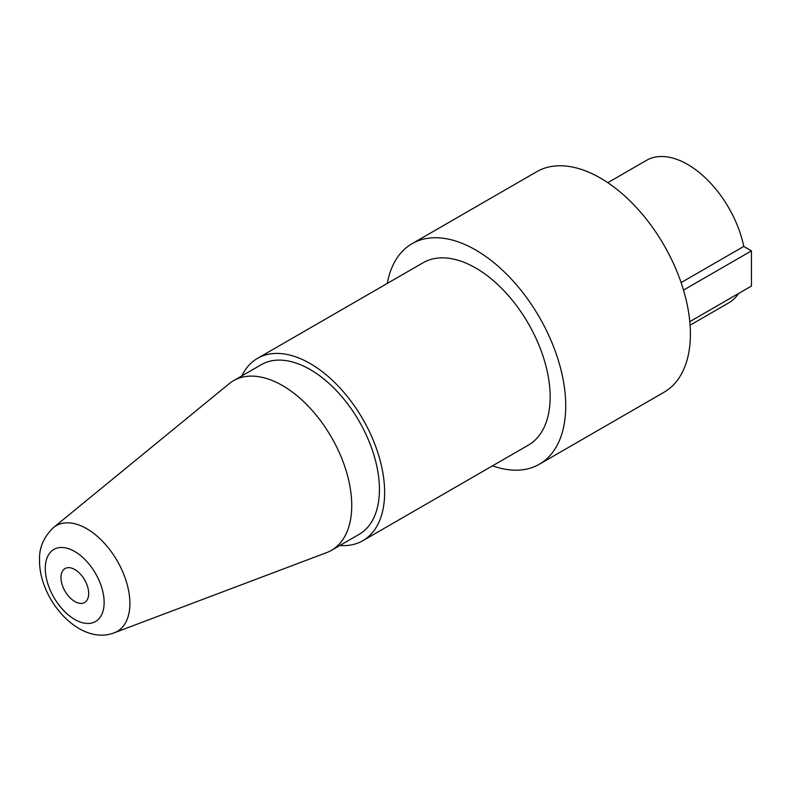 <?xml version="1.0" encoding="UTF-8"?>
<svg xmlns="http://www.w3.org/2000/svg" width="791" height="791" viewBox="0 0 791 791"><rect width="100%" height="100%" fill="white"/><g stroke="black" fill="none" stroke-linecap="round" stroke-linejoin="round"><path stroke-width="1.19" d="M229.113 383.744A97.946 56.547 60 0 1 233.513 380.698A97.946 56.547 60 0 1 308.984 406.94A97.946 56.547 60 0 1 351.738 505.498A97.946 56.547 60 0 1 331.449 550.338A97.946 56.547 60 0 1 326.614 552.622L114.24 632.81A61.036 35.239 60 0 0 129.892 603.444A61.036 35.239 60 0 0 129.882 602.534A61.036 35.239 60 0 0 100.981 539.719A61.036 35.239 60 0 0 53.481 527.567L229.113 383.744M331.449 550.338L359.154 534.34A97.946 56.547 -120 0 0 379.433 489.51A97.946 56.547 -120 0 0 336.689 390.942A97.946 56.547 -120 0 0 261.208 364.7L233.513 380.698M241.888 375.854A105.292 60.788 60 0 1 257.54 358.343A105.292 60.788 60 0 1 338.677 386.552A105.292 60.788 60 0 1 384.634 492.506A105.292 60.788 60 0 1 362.822 540.708A105.292 60.788 60 0 1 339.833 545.493M362.822 540.708L528.348 445.145A105.292 60.788 -120 0 0 550.15 396.944A105.292 60.788 -120 0 0 504.193 290.989A105.292 60.788 -120 0 0 423.056 262.78L257.54 358.343M387.264 283.445A127.321 73.514 60 0 1 412.042 243.697A127.321 73.514 60 0 1 510.155 277.809A127.321 73.514 60 0 1 565.733 405.941A127.321 73.514 60 0 1 539.363 464.228A127.321 73.514 60 0 1 492.546 465.81M539.363 464.228L664.025 392.257A127.321 73.514 -120 0 0 690.395 333.97A127.321 73.514 -120 0 0 634.817 205.838A127.321 73.514 -120 0 0 536.703 171.726L412.042 243.697M683.503 290.099L751.45 250.866L743.767 246.426L681.1 282.605M743.767 246.426A82.274 47.5 -120 0 0 646.484 160.355L607.814 182.691M690.088 325.19L728.758 302.854A82.274 47.5 -120 0 0 738.537 293.51M689.792 321.65L751.45 286.055L751.45 250.866M74.829 601.526A19.587 11.311 -120 0 0 84.617 602.495A19.587 11.311 -120 0 0 87.623 586.803A19.587 11.311 -120 0 0 74.829 569.54A19.587 11.311 -120 0 0 65.03 568.571A19.587 11.311 -120 0 0 62.024 584.262A19.587 11.311 -120 0 0 74.829 601.526M45.285 568.482A41.616 24.027 60 0 1 74.443 551.337A41.616 24.027 60 0 1 104.135 601.842A41.616 24.027 -120 0 1 104.145 602.455A41.616 24.027 60 0 1 74.977 619.6A41.616 24.027 60 0 1 45.295 569.095A41.616 24.027 -120 0 1 45.285 568.482M114.24 632.81C79.318 646.207 39.075 599.39 39.55 560.483C38.967 548.094 43.604 537.129 53.481 527.567"/></g></svg>
